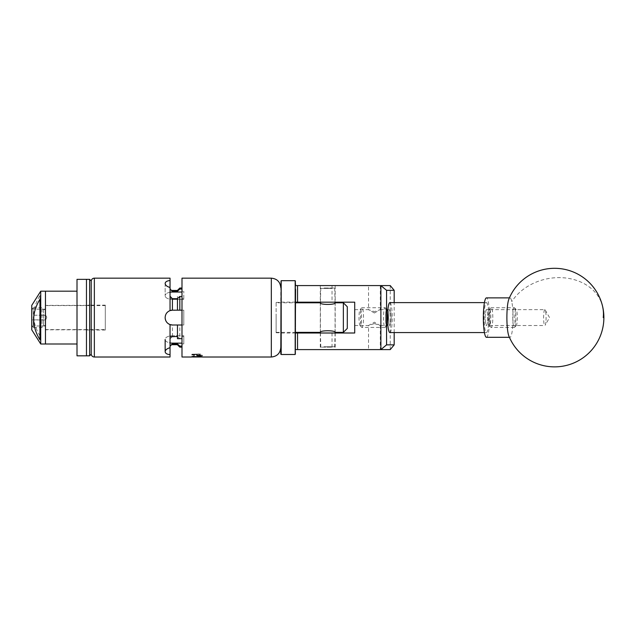 <?xml version="1.0" encoding="UTF-8"?>
<svg xmlns="http://www.w3.org/2000/svg" width="635" height="635" viewBox="0 0 635 635"><rect width="100%" height="100%" fill="white"/><g stroke="black" fill="none" stroke-linecap="round" stroke-linejoin="round"><path stroke-width="0.48" stroke-dasharray="3.17 2.38" d="M374.42 312.991L380.111 309.666L374.42 311.602L368.522 309.674L374.42 312.991M391.104 317.587A7.922 1.238 90 0 0 389.866 309.666A7.922 1.238 90 0 0 388.628 317.587A7.922 1.238 90 0 0 389.866 325.517A7.922 1.238 90 0 0 391.104 317.587M354.711 317.587L354.711 325.517L354.711 317.587M374.42 349.599L380.317 349.599L374.42 349.599M374.42 323.58L380.111 325.517L374.42 322.183L368.522 325.509L374.42 323.58M327.739 349.599L335.185 349.599L327.739 349.599M327.739 333.002L335.185 333.002L327.739 333.002M327.739 302.173L335.185 302.173L327.739 302.173M327.739 285.575L335.185 285.575L327.739 285.575M374.42 285.575L380.317 285.575L374.42 285.575M295.577 349.599L295.577 333.002L295.577 349.599L390.247 349.599L390.247 285.575L295.577 285.575L295.577 302.173L295.577 289.377M295.577 302.173L354.711 302.173L354.711 333.002L295.577 333.002M394.176 332.573L394.176 302.609M545.846 322.223A7.922 1.238 -90 0 1 545.171 325.231A7.922 1.238 -90 0 1 544.846 325.517A7.922 1.238 -90 0 1 543.743 321.199A7.922 1.238 -90 0 1 543.838 312.952A7.922 1.238 -90 0 1 544.846 309.666A7.922 1.238 -90 0 1 545.171 309.943A7.922 1.238 -90 0 1 545.846 322.223M487.442 322.223A7.922 1.238 -90 0 1 486.434 325.517A7.922 1.238 -90 0 1 485.331 321.199A7.922 1.238 -90 0 1 485.434 312.952A7.922 1.238 -90 0 1 486.434 309.666A7.922 1.238 -90 0 1 487.537 313.984A7.922 1.238 -90 0 1 487.442 322.223M508.849 335.955A19.709 3.08 90 0 0 509.969 337.304A19.709 3.08 90 0 0 512.469 329.12A19.709 3.08 90 0 0 511.77 301.601A19.709 3.08 90 0 0 509.969 297.878A19.709 3.08 90 0 0 508.849 299.22M486.434 337.304A19.709 3.08 90 0 0 488.934 329.12A19.709 3.08 90 0 0 489.18 308.61A19.709 3.08 90 0 0 486.434 297.878M280.789 281.083L280.789 354.1M281.186 354.489L281.186 280.686M295.577 354.1L295.577 281.083M295.18 280.686L295.18 354.489M280.789 305.649L280.789 333.042L280.789 305.649M295.577 305.649L295.577 333.042L295.577 305.649M331.335 347.154L320.802 347.154L331.335 347.154M323.945 346.766L335.074 346.766L323.945 346.766M324.144 288.02L334.685 288.02L324.144 288.02M331.541 288.417L320.413 288.417L331.541 288.417M386.755 309.467A8.12 1.27 90 0 0 385.485 317.587A8.12 1.27 90 0 0 386.755 325.707A8.12 1.27 90 0 0 386.953 325.612A8.12 1.27 90 0 0 388.025 317.587A8.12 1.27 90 0 0 386.953 309.57A8.12 1.27 90 0 0 386.755 309.467M385.04 307.737A9.858 1.54 -90 0 1 385.286 307.856A9.858 1.54 -90 0 1 386.58 317.587A9.858 1.54 -90 0 1 385.286 327.319A9.858 1.54 -90 0 1 385.04 327.446A9.858 1.54 -90 0 1 383.5 317.587A9.858 1.54 -90 0 1 385.04 307.737L361.99 307.737A9.858 1.54 90 0 0 361.744 307.856A9.858 1.54 90 0 0 360.45 317.587A9.858 1.54 90 0 0 361.744 327.319A9.858 1.54 90 0 0 361.99 327.446A9.858 1.54 90 0 0 363.53 317.587A9.858 1.54 90 0 0 361.99 307.737M360.275 325.707A8.12 1.27 -90 0 1 360.077 325.612A8.12 1.27 -90 0 1 359.005 317.587A8.12 1.27 -90 0 1 360.077 309.57A8.12 1.27 -90 0 1 360.275 309.467A8.12 1.27 -90 0 1 361.545 317.587A8.12 1.27 -90 0 1 360.275 325.707M516.025 309.467A8.12 1.27 90 0 0 514.755 317.587A8.12 1.27 90 0 0 516.025 325.707A8.12 1.27 90 0 0 516.231 325.612A8.12 1.27 90 0 0 517.303 317.587A8.12 1.27 90 0 0 516.231 309.57A8.12 1.27 90 0 0 516.025 309.467M514.318 307.737A9.858 1.54 -90 0 1 514.556 307.856A9.858 1.54 -90 0 1 515.858 317.587A9.858 1.54 -90 0 1 514.556 327.319A9.858 1.54 -90 0 1 514.318 327.446A9.858 1.54 -90 0 1 512.77 317.587A9.858 1.54 -90 0 1 514.318 307.737L491.26 307.737A9.858 1.54 90 0 0 491.022 307.856A9.858 1.54 90 0 0 489.72 317.587A9.858 1.54 90 0 0 491.022 327.319A9.858 1.54 90 0 0 491.26 327.446A9.858 1.54 90 0 0 492.808 317.587A9.858 1.54 90 0 0 491.26 307.737M489.553 325.707A8.12 1.27 -90 0 1 489.347 325.612A8.12 1.27 -90 0 1 488.283 317.587A8.12 1.27 -90 0 1 489.347 309.57A8.12 1.27 -90 0 1 489.553 309.467A8.12 1.27 -90 0 1 490.823 317.587A8.12 1.27 -90 0 1 489.553 325.707M385.04 327.446L361.99 327.446M380.111 309.666L389.866 309.666A7.922 1.238 -90 0 1 391.104 317.587A7.922 1.238 -90 0 1 389.866 325.517A7.922 1.238 -90 0 1 388.628 317.587A7.922 1.238 -90 0 1 389.866 309.666L386.755 309.666A7.922 1.238 -90 0 1 387.993 317.587A7.922 1.238 -90 0 1 386.755 325.517A7.922 1.238 -90 0 1 385.516 317.587A7.922 1.238 -90 0 1 386.755 309.666M380.111 325.517L386.755 325.517M486.434 302.609A14.978 2.342 -90 0 1 488.775 317.587A14.978 2.342 -90 0 1 486.434 332.573A14.978 2.342 -90 0 1 484.092 317.587A14.978 2.342 -90 0 1 486.434 302.609L484.434 302.609M486.434 332.573L484.434 332.573M489.553 309.666A7.922 1.238 -90 0 1 490.791 317.587A7.922 1.238 -90 0 1 489.553 325.517A7.922 1.238 -90 0 1 488.307 317.587A7.922 1.238 -90 0 1 489.553 309.666L486.434 309.666A7.922 1.238 -90 0 1 487.672 317.587A7.922 1.238 -90 0 1 486.434 325.517A7.922 1.238 -90 0 1 485.196 317.587A7.922 1.238 -90 0 1 486.434 309.666L544.846 309.666M489.553 325.517L544.846 325.517M514.318 327.446L491.26 327.446M389.866 302.609A14.978 2.342 -90 0 1 392.216 317.587A14.978 2.342 -90 0 1 389.866 332.573M91.202 354.251L91.202 280.924M89.622 279.352L89.622 355.83M91.202 305.189L91.202 329.986L91.202 305.189L86.471 305.189L86.471 329.986L86.471 305.189M86.471 355.83L86.471 279.352L86.471 355.83M45.466 322.255L45.466 305.372L45.466 322.255M86.471 322.255L86.471 305.372L86.471 322.255M77.01 279.352L77.01 355.83M77.01 307.507L77.01 344.003L77.01 307.507M45.466 307.507L45.466 344.003L45.466 307.507M31.75 309.269L31.75 325.985L31.75 309.269M45.466 309.269L45.466 325.985L45.466 309.269M40.735 291.179L40.735 344.003M31.75 305.372L31.75 329.811M39.949 335.812C31.694 322.397 31.694 308.951 39.949 295.481L39.949 335.812L39.949 295.481M39.949 299.299L39.949 339.749M200.057 354.259L193.897 354.219L200.057 354.219L196.977 354.084L196.977 357.013L193.421 357.013L198.517 356.537L200.533 357.013L196.977 357.013L196.977 354.084L193.897 354.219L193.897 357.013L193.897 354.259M201.255 356.878L202.335 356.878L201.255 356.878C202.692 357.053 202.692 357.053 201.255 356.878L192.437 357.013M347.297 328.43L347.297 306.745M343.352 302.808L343.352 332.375M320.302 302.808L320.302 332.375C319.849 330.224 335.645 330.224 335.185 332.375L335.185 302.808C335.645 304.951 319.842 304.959 320.302 302.808M276.13 302.808L276.13 332.375L276.13 302.808L295.577 302.808M276.13 332.375L295.577 332.375M45.466 305.602L45.466 329.573L45.466 319.715L46.728 317.667L45.466 315.468L45.466 305.602L105.299 305.602L105.299 329.573L105.299 305.602M45.466 329.573L105.299 329.573M45.466 309.666L45.466 315.468L43.577 315.222L43.577 309.666L45.466 309.666L45.466 325.517L45.466 319.715L31.75 319.953L31.75 325.866L31.75 309.308L31.75 319.953L41.997 319.953L41.997 327.446L41.997 307.737L41.997 315.222L33.33 315.222L33.33 307.737L41.997 307.737L43.577 309.308L43.577 325.866L43.577 319.953L41.997 319.953M43.577 309.666L43.577 325.517L45.466 325.517M31.75 309.308L33.33 307.737L33.33 327.446L41.997 327.446L43.577 325.866M33.33 315.222L44.442 315.222A2.286 2.286 0 0 1 46.728 317.508L46.728 317.667A2.286 2.286 0 0 1 44.442 319.953L43.577 319.953L43.577 325.517M31.75 325.866L33.33 327.446L33.33 319.953M198.477 356.68L202.152 356.068L191.651 354.886L200.525 354.036L191.984 354.203L202.152 355.187L196.977 355.902C191.691 356.219 190.429 356.521 193.199 356.83L193.453 356.791M200.525 354.036L191.984 354.203L191.611 354.941M280.789 317.587L280.789 347.551L280.789 317.587M276.13 317.587L276.13 332.772L276.13 317.587M181.991 357.013L181.991 317.587L181.991 325.001L183.793 325.001L183.793 310.182L183.793 325.001L183.793 310.182L183.793 325.001L181.991 325.001L181.991 338.669L179.824 338.669L179.824 325.001L181.991 325.001L181.991 310.182L170.045 310.594L170.045 280.495C166.965 280.86 165.338 281.829 165.156 283.408L165.156 283.488C165.33 285.25 166.957 286.583 170.045 287.488L170.045 310.594C166.965 311.856 165.338 314.166 165.156 317.508L165.156 317.508A7.334 7.334 0 0 1 172.49 310.182L183.793 310.182L181.991 310.182L181.991 296.505L181.991 310.182L183.793 310.182L172.49 310.182A7.334 7.334 0 0 0 172.41 310.182M170.045 347.075L170.045 345.892L170.045 347.075M177.459 290.385L177.459 291.219L179.824 289.092L179.824 288.02M91.202 353.862L91.202 281.321L91.202 353.862M172.41 344.71L172.41 343.892L177.459 343.892L177.459 344.789M181.991 346.083L181.991 343.892L181.991 346.083L179.824 346.083L177.459 343.964M179.824 347.154L179.824 346.083M91.202 305.133L91.202 330.049L91.202 305.133L105.299 305.133L105.299 330.049L105.299 305.133M91.202 330.049L105.299 330.049M191.865 356.981L193.199 356.83L191.611 356.521L191.675 357.005M181.991 310.182L181.991 278.17M183.793 343.892L183.793 335.732L183.793 343.892L183.793 335.732L183.793 343.892L181.991 343.892L183.793 343.892M183.793 298.696L183.793 291.29L183.793 299.442L183.793 291.29L183.793 298.696L181.991 298.696L183.793 298.696M172.49 343.892L172.49 343.146A7.334 3.667 180 0 1 165.156 339.479L165.156 351.774C165.33 353.346 166.957 354.314 170.045 354.687L170.045 347.694C166.965 348.591 165.338 349.925 165.156 351.695L165.156 339.4A7.334 3.667 180 0 1 172.49 335.732L183.793 335.732L172.49 335.732A7.334 3.667 180 0 0 165.156 339.4L165.156 351.695M170.045 354.687L170.045 357.013M181.991 289.092L181.991 291.29L183.793 291.29L181.991 291.29L181.991 288.02L181.991 289.092L179.824 289.092M177.459 291.219L177.459 290.465L177.459 291.29L172.41 291.29L172.41 290.465M170.045 278.17L170.045 280.495M177.459 325.001L177.459 336.55L172.41 336.479L172.41 325.001L177.459 325.001L177.459 336.479L177.459 325.001L179.824 325.001M172.49 325.001L183.793 325.001L172.49 325.001A7.334 7.334 0 0 1 165.156 317.667C165.33 321 166.957 323.31 170.045 324.58L170.045 347.694M170.045 287.488L170.045 298.387L177.459 298.696L177.459 296.505L181.991 296.505L181.991 298.696L181.991 296.505M177.459 296.505L177.459 310.182M170.045 298.387L170.045 310.594A7.334 7.334 0 0 0 165.156 317.508L165.156 317.667M181.991 338.669L181.991 325.001M177.459 336.479L177.459 338.669M181.991 292.036L172.49 292.036L172.49 291.29M172.49 299.442L183.793 299.442L172.49 299.442A7.334 3.667 0 0 1 165.156 295.775L165.156 295.775A7.334 3.667 0 0 0 172.49 299.442L172.49 298.696L172.49 299.442M170.045 292.243A7.334 3.667 0 0 0 165.156 295.696A7.334 3.667 0 0 1 172.49 292.036M165.156 283.488L165.156 295.775L165.156 283.488M181.991 336.479L183.793 336.479L181.991 336.479L181.991 343.892L181.991 336.479M177.459 336.55L179.824 338.669M172.49 343.146L181.991 343.146M165.156 339.479A7.334 3.667 180 0 0 170.045 342.94M170.045 289.282L172.41 291.29M172.41 325.001L170.045 324.58M170.045 338.899L172.41 336.479M172.41 343.892L170.045 345.892M181.991 298.696L181.991 291.29L181.991 298.696M43.577 309.308L43.577 315.222L41.997 315.222M194.072 357.013L202.144 357.013M192.008 354.259L201.946 355.513L192.175 356.64L193.119 357.013M198.691 353.957L192.048 354.663L201.898 355.894L195.628 356.672M200.057 357.013L200.057 354.219L200.057 357.013M332.041 333.002L332.041 349.599M332.041 285.575L332.041 302.173M602.734 307.149A49.276 39.473 -12.2 0 0 559.086 277.622A49.276 39.473 -12.2 0 0 511.77 301.601M271.328 278.17L271.328 357.013M94.353 357.013L94.353 278.17M172.49 335.732L172.49 336.479L172.49 335.732M354.711 309.666L368.53 309.666L368.522 285.575M380.317 325.358L380.317 349.599M335.185 333.002L335.185 349.599M335.185 285.575L335.185 302.173M380.317 285.575L380.317 309.816M320.302 285.575L320.302 302.173M320.302 333.002L320.302 349.599M354.711 325.517L368.53 325.517L368.522 349.599M545.171 309.943L549.545 317.587L545.171 325.231M509.413 297.878L509.969 297.878M509.413 337.304L509.969 337.304M295.577 302.133L280.789 302.133M295.577 333.042L280.789 333.042M334.685 347.154L335.074 333.002M334.685 288.02L335.074 302.173M335.074 332.319L335.074 302.855M320.802 347.154L320.413 333.002M320.413 332.319L320.413 302.855M320.413 302.173L320.802 288.02M360.077 325.612L361.744 327.319M360.077 309.57L361.744 307.856M489.347 325.612L491.022 327.319M489.347 309.57L491.022 307.856M516.231 309.57L514.556 307.856M516.231 325.612L514.556 327.319M386.953 309.57L385.286 307.856M386.953 325.612L385.286 327.319M86.471 329.986L91.202 329.986M86.471 305.372L45.466 305.372M86.471 329.811L45.466 329.811M45.466 309.189L31.75 309.189M45.466 325.985L31.75 325.985M276.13 302.411L280.789 302.411M202.335 355.29L202.335 356.171M276.13 332.772L280.789 332.772M192 354.711L192 354.282M201.946 355.941L201.946 355.513M202.295 356.124L201.898 355.894M191.651 354.886L192.048 354.663M193.897 356.537L193.421 357.013M200.057 356.537L200.533 357.013"/><path stroke-width="0.95" d="M295.577 289.377L295.18 354.489L295.18 280.686L295.577 285.575L390.247 285.575L394.176 290.306L386.564 290.306L386.564 344.868L394.176 344.868L394.176 332.573M394.176 344.868L390.247 349.599L295.577 349.599M295.577 333.002L354.711 333.002L354.711 302.173L295.577 302.173M380.889 349.599L380.889 285.575M297.545 285.575L297.545 302.173M297.545 333.002L297.545 349.599M394.176 302.609L394.176 290.306M386.564 290.306L380.944 285.639M380.944 349.544L386.564 344.868M508.167 333.573A19.709 3.08 90 0 0 508.849 335.955A49.276 49.276 0 0 0 569.031 364.704A49.276 49.276 0 0 0 554.577 268.311A49.276 49.276 0 0 0 508.849 299.22A19.709 3.08 90 0 0 507.468 306.054A19.709 3.08 90 0 0 508.167 333.573M509.413 297.878L486.434 297.878A19.709 3.08 90 0 0 483.933 306.054A19.709 3.08 90 0 0 483.687 326.565A19.709 3.08 90 0 0 486.434 337.304L509.413 337.304M280.789 354.1L281.186 280.686L281.186 354.489L280.789 354.1M484.434 302.609L389.866 302.609A14.978 2.342 -90 0 0 387.525 317.587A14.978 2.342 -90 0 0 389.866 332.573L484.434 332.573M89.622 279.352L91.202 280.924L91.202 354.251L89.622 355.83L89.622 279.352L86.471 279.352L86.471 355.83L86.471 279.352L77.01 279.352L77.01 355.83L89.622 355.83M77.01 344.003L45.466 344.003L45.466 291.179L40.735 291.179L40.735 344.003L45.466 344.003L45.466 291.179L77.01 291.179M39.949 299.299C31.631 312.817 31.631 326.295 39.949 339.749L39.949 299.299M40.735 344.003L31.75 329.811L31.75 305.372L40.735 291.179M202.176 356.989L193.064 357.013L201.255 356.878C202.692 357.053 202.692 357.053 201.255 356.878M347.297 328.43L343.352 332.375L343.352 302.808L347.297 306.745L347.297 328.43M320.413 333.002L320.302 332.375C319.842 330.224 335.645 330.232 335.185 332.375L343.352 332.375M343.352 302.808L335.185 302.808C335.645 304.951 319.849 304.959 320.302 302.808L295.577 302.808M335.185 332.375L335.074 333.002M295.577 332.375L320.302 332.375M170.045 345.892L172.41 343.892L172.41 344.71A2.365 2.365 0 0 0 170.045 347.075M177.459 290.465L172.41 290.465L172.41 291.29L177.459 291.29L177.459 290.385L179.824 288.02L179.824 289.092L181.991 289.092M91.202 353.862A3.151 3.151 0 0 0 94.353 357.013L170.045 357.013L170.045 354.687C166.965 354.322 165.338 353.346 165.156 351.774L165.156 351.695C165.33 349.933 166.957 348.599 170.045 347.694L170.045 324.58C166.965 323.318 165.338 321.016 165.156 317.667A7.334 7.334 0 0 0 172.49 325.001L170.045 324.58M91.202 281.321A3.151 3.151 0 0 1 94.353 278.17L94.353 357.013M165.156 317.667L165.156 317.508C165.33 314.174 166.957 311.872 170.045 310.594L170.045 287.488C166.965 286.591 165.338 285.258 165.156 283.488L165.156 283.408C165.33 281.837 166.957 280.86 170.045 280.495L170.045 278.17L94.353 278.17M177.459 344.71L172.41 344.71M181.991 347.154L179.824 347.154L179.824 346.083L181.991 346.083M199.803 356.719L193.199 356.83M202.335 357.013L271.328 357.013L271.328 278.17L181.991 278.17L181.991 357.013L191.611 357.013M179.824 347.154L177.459 344.789L177.459 343.892L172.41 343.892M170.045 347.694L170.045 354.687M170.045 280.495L170.045 287.488M181.991 296.505L179.824 296.505L179.824 310.182L181.991 310.182M177.459 298.696L172.41 298.696L172.41 310.182L177.459 310.182L177.459 298.633L179.824 296.505M181.991 325.001L177.459 325.001L177.459 338.669L181.991 338.669M170.045 336.788L177.459 336.479M177.459 325.001L172.49 325.001M179.824 310.182L177.459 310.182M172.41 310.182A7.334 7.334 0 0 0 170.045 310.594L172.41 310.182M179.824 289.092L177.459 291.219M172.49 291.29L172.49 292.036L181.991 292.036M172.49 292.036A7.334 3.667 0 0 0 170.045 292.243M165.156 339.479L165.156 351.695M170.045 342.94A7.334 3.667 180 0 0 172.49 343.146L181.991 343.146M177.459 343.964L179.824 346.083M170.045 296.275L172.41 298.696M172.41 291.29L170.045 289.282M195.628 356.672L192.437 357.013M603.25 317.587A49.276 39.473 -12.2 0 0 602.734 307.149M172.49 343.146L172.49 343.892M295.18 354.489L281.186 354.489M295.18 280.686L281.186 280.686M335.074 302.855L335.074 302.173M320.413 302.855L320.413 302.173M271.328 357.013C277.074 356.449 280.226 353.298 280.789 347.551M181.991 288.02L179.824 288.02M172.41 290.465C170.974 290.33 170.188 289.536 170.045 288.099M271.328 278.17C277.074 278.725 280.226 281.884 280.789 287.631"/></g></svg>
